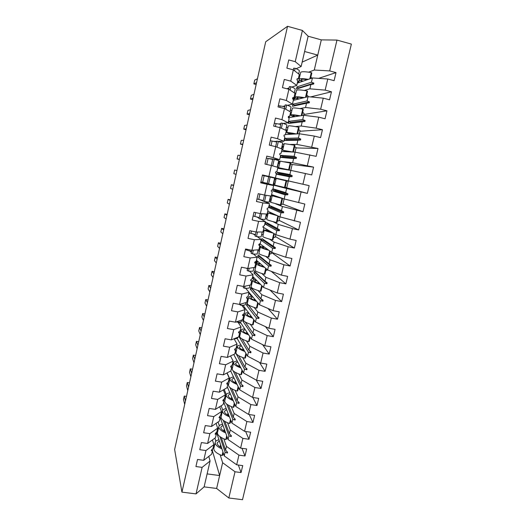 <?xml version="1.0" encoding="UTF-8"?>
<svg xmlns="http://www.w3.org/2000/svg" width="526" height="526" viewBox="0 0 526 526"><rect width="100%" height="100%" fill="white"/><g stroke="black" fill="none" stroke-linecap="round" stroke-linejoin="round"><path stroke-width="0.79" d="M220.144 454.806L222.636 462.729L235.017 471.763L228.823 497.99L242.512 499.7L351.375 44.099L336.975 40.081L329.69 70.911L336.015 72.608L318.625 78.367M297.308 83.141L312.424 77.94L311.425 82.234L313.871 83.115L313.647 84.061L310.886 84.541L309.886 88.822L325.153 90.124L331.465 91.774L310.59 96.929M336.015 72.608L334.102 80.675L327.783 78.999L312.424 77.94M336.975 40.081L321.307 39.877L308.137 36.222L301.142 66.526L295.244 61.673L288.748 59.938L286.874 68.143L293.363 69.866L290.773 81.136L296.782 85.409L291.812 87.06M297.019 79.262L298.308 78.788L299.307 74.468L293.363 69.866M293.324 100.381L308.052 96.679L307.059 100.946L309.479 101.893L309.255 102.833L306.526 103.234L305.527 107.495L320.643 109.211L326.942 110.815L303.831 114.49M331.465 91.774L329.565 99.789L323.253 98.158L308.052 96.679M290.773 81.136L284.296 79.446L282.436 87.599L288.905 89.269L286.341 100.466L292.449 104.168L287.492 105.312M292.712 97.928L293.968 97.593L294.961 93.306L288.905 89.269M288.498 117.653L303.712 115.293L302.72 119.534L305.119 120.546L304.896 121.473L302.194 121.808L301.201 126.03L316.172 128.153L322.458 129.718L299.919 131.257M326.942 110.815L325.055 118.771L318.763 117.18L303.712 115.293M286.341 100.466L279.871 98.816L278.024 106.909L284.487 108.54L281.936 119.652L288.149 122.795L283.113 123.426M288.439 116.463L289.662 116.266L290.641 112.005L284.487 108.54M285.44 134.544L299.393 133.782L298.413 137.99L300.787 139.068L300.57 139.995L297.887 140.251L296.907 144.446L318 148.49L296.033 147.924M322.458 129.718L320.584 137.621L314.298 136.076L299.393 133.782M281.936 119.652L275.479 118.048L273.645 126.089L280.095 127.673L277.557 138.706L283.882 141.303L278.563 141.369M283.882 141.303L284.855 137.082L283.948 135.945L284.158 135.018L285.381 134.814L286.354 130.586L280.095 127.673M281.535 151.462L295.112 152.145L294.133 156.327L296.48 157.465L296.269 158.385L293.613 158.569L292.64 162.738L313.575 167.136L292.167 164.487L290.628 163.902M318 148.49L316.139 156.34L295.112 152.145M277.557 138.706L271.12 137.148L269.299 145.13L275.729 146.675L273.218 157.629L279.641 159.68L268.26 158.504M279.641 159.68L280.608 155.492L279.681 154.453L279.891 153.526L281.127 153.237L282.094 149.036L275.729 146.675M277.656 168.274L290.852 170.385L289.885 174.54L292.213 175.743L291.996 176.651L289.366 176.769L288.399 180.911L309.176 185.658L269.555 176.664M313.575 167.136L311.721 174.928L290.852 170.385M273.218 157.629L266.787 156.117L264.979 164.046L271.403 165.539L268.904 176.427L275.427 177.933L262.474 175.026M275.427 177.933L276.387 173.771L275.44 172.83L275.65 171.917L276.906 171.535L277.866 167.36L271.403 165.539M273.185 184.501L274.69 184.869M273.119 184.79L274.651 178.15L270.14 177.111L268.589 183.863L286.624 188.505L285.664 192.628L287.965 193.89L287.755 194.798L285.145 194.844L284.185 198.96L304.81 204.049L302.983 211.735L282.429 206.501L281.469 210.597L283.751 211.925L283.54 212.82L280.956 212.793L280.003 216.883L300.471 222.314L298.663 229.947L292.443 228.619L278.254 224.378L277.307 228.448L279.562 229.836L279.352 230.723L276.794 230.631L275.848 234.695L289.957 239.152L296.164 240.461L294.369 248.042L288.163 246.753L274.112 242.138L273.165 246.181L275.4 247.628L275.197 248.509L272.659 248.351L271.718 252.381L285.69 257.214L291.891 258.476L290.102 266.011L283.909 264.762L269.996 259.778L269.056 263.796L271.271 265.295L271.061 266.176L268.556 265.952L267.622 269.956L281.456 275.151L287.637 276.38L285.861 283.862L279.681 282.646L265.906 277.301L264.972 281.292L267.162 282.856L266.958 283.731L264.473 283.435L263.546 287.413L277.248 292.969L283.415 294.159L281.653 301.589L275.486 300.418L261.843 294.711L260.916 298.676L263.085 300.293L262.882 301.161L260.423 300.806L259.496 304.758L273.066 310.669L279.227 311.819L277.472 319.203L271.317 318.066L257.806 312.01L256.885 315.948L259.035 317.619L258.831 318.486L256.392 318.059L255.478 321.991L268.911 328.25L275.059 329.361L273.323 336.693L267.175 335.601L253.795 329.191L252.881 333.103L255.011 334.832L254.808 335.693L252.395 335.207L251.481 339.106L264.788 345.713L270.923 346.792L269.194 354.077L263.066 353.018L249.811 346.266L248.903 350.152L251.014 351.933L250.81 352.788L248.417 352.236L247.516 356.115L260.692 363.065L266.813 364.104L265.097 371.336L258.976 370.317L245.852 363.229L244.952 367.089L247.036 368.923L246.839 369.771L244.472 369.16L243.571 373.013L256.622 380.298L262.73 381.297L261.021 388.49L254.919 387.504L241.921 380.074L241.026 383.914L243.091 385.801L242.894 386.643L240.546 385.972L239.652 389.799L252.579 397.419L258.674 398.386L256.977 405.526L250.882 404.579L238.015 396.821L237.127 400.634L239.172 402.574L238.975 403.409L236.647 402.679L235.76 406.48L248.561 414.429L254.643 415.356L252.96 422.45L246.878 421.536L234.136 413.456L233.248 417.243L235.273 419.235L235.076 420.07L232.775 419.275L231.894 423.055L244.57 431.327L250.646 432.221L248.969 439.269L242.9 438.388L230.276 429.985L229.402 433.753L231.401 435.791L231.21 436.619L228.928 435.771L228.054 439.526L240.606 448.113L246.668 448.967L245.004 455.976L238.942 455.135L226.443 446.41L225.575 450.151L227.554 452.242L227.363 453.064L225.102 452.156L224.234 455.891L236.661 464.793L242.716 465.615L241.059 472.572L235.017 471.763M285.151 187.407L307.342 193.397L286.624 188.505M268.904 176.427L262.487 174.954L260.692 182.824L267.096 184.278L264.617 195.087L271.238 196.066L272.192 191.931L271.232 191.083L271.442 190.175L272.705 189.708L273.665 185.566L267.096 184.278M273.665 185.566L260.876 182.009M269.542 200.275L271.035 200.708M269.299 201.333L270.758 201.905M275.834 203.904L282.429 206.501M282.909 204.154L302.983 211.735M264.617 195.087L258.22 193.66L256.432 201.478L262.829 202.885L260.363 213.622L267.083 214.082L268.03 209.973L267.05 209.216L267.261 208.316L268.543 207.763L269.49 203.647L262.829 202.885M269.49 203.647L263.953 201.386M263.145 201.05L259.673 199.637M265.926 215.956L267.399 216.449M265.512 217.771L266.925 218.5M272.955 221.63L278.254 224.378M279.128 220.374L298.663 229.947M260.363 213.622L253.979 212.234L252.204 220L258.588 221.367L256.136 232.025L262.954 231.973L263.894 227.889L262.895 227.225L263.105 226.331L264.4 225.7L265.347 221.61L258.588 221.367M265.347 221.61L260.87 219.164M259.193 218.251L256.734 216.903M263.02 231.69L263.782 232.097M261.744 234.103L263.112 234.99M269.391 239.074L274.112 242.138M275.368 236.496L294.369 248.042M256.136 232.025L249.765 230.684L248.009 238.396L254.374 239.718L251.941 250.31L258.851 249.745L259.785 245.688L258.772 245.116L258.976 244.228L260.291 243.512L261.225 239.448L254.374 239.718M261.225 239.448L257.168 236.647M255.274 235.339L253.249 233.945M259.443 247.187L260.192 247.654M257.996 250.337L259.331 251.382M265.637 256.353L269.996 259.778M271.626 252.526L290.102 266.011M251.941 250.31L245.583 249.008L243.834 256.668L250.185 257.95L247.772 268.464L254.775 267.399L255.708 263.375L254.676 262.888L254.88 262.001L256.208 261.205L257.135 257.175L250.185 257.95M257.135 257.175L253.354 253.986M251.375 252.316L249.613 250.83M254.794 262.375L256.063 262.632L257.004 263.467M254.86 267.017L255.564 267.675M261.816 273.5L265.906 277.301M271.238 271.317L285.861 283.862M247.772 268.464L241.427 267.208L239.692 274.809L246.03 276.051L243.637 286.499L250.731 284.934L251.652 280.937L250.6 280.542L250.803 279.661L252.145 278.787L253.072 274.776L246.03 276.051M253.072 274.776L249.502 271.192M247.503 269.187L246.536 268.221M252.349 277.912L254.466 279.95M251.145 283.126L251.829 283.862M257.97 290.523L261.843 294.711M269.996 290.03L281.653 301.589M243.637 286.499L237.305 285.283L235.576 292.831L241.907 294.034L239.521 304.409L246.707 302.358L247.621 298.387L246.556 298.078L246.76 297.203L248.114 296.25L249.035 292.265L241.907 294.034M249.035 292.265L245.642 288.281M248.831 293.146L251.73 296.388M247.45 299.136L248.108 299.958M254.124 307.434L257.806 312.01M267.971 308.453L277.472 319.203M239.521 304.409L233.202 303.232L231.493 310.735L237.805 311.898L235.438 322.201L242.71 319.663L243.623 315.718L242.539 315.495L242.742 314.627L244.11 313.595L245.024 309.643L237.805 311.898M245.024 309.643L241.789 305.264M243.814 308.006L245.234 308.269M243.222 314.272L244.412 315.955M250.277 324.233L253.795 329.191M265.452 326.639L273.323 336.693M235.438 322.201L229.132 321.064L227.429 328.513L233.735 329.638L231.381 339.875L238.745 336.864L239.646 332.938L238.548 332.807L238.751 331.939L240.132 330.834L241.04 326.902L233.735 329.638M241.04 326.902L237.949 322.129M238.317 322.701L240.954 323.181M240.112 330.847L240.744 331.853M246.451 340.92L249.811 346.266M262.599 344.629L269.194 354.077M231.381 339.875L225.089 338.77L223.399 346.174L229.684 347.259L227.357 357.424L234.8 353.945L235.701 350.053L234.583 349.994L234.78 349.139L236.181 347.956L237.081 344.05L229.684 347.259M237.081 344.05L234.123 338.882M236.496 346.595L237.095 347.653M242.631 357.502L245.852 363.229M259.522 362.447L265.097 371.336M227.357 357.424L221.071 356.365L219.395 363.716L225.667 364.761L223.353 374.86L230.881 370.915L231.775 367.049L230.644 367.076L230.842 366.227L232.255 364.965L233.15 361.086L225.667 364.761M233.15 361.086L230.526 355.944M232.886 362.223L233.465 363.361M238.837 373.973L241.921 380.074M256.274 380.107L261.021 388.49M223.353 374.86L217.087 373.835L215.417 381.14L221.676 382.146L219.375 392.179L226.989 387.78L227.876 383.934L226.732 384.046L226.93 383.198L228.356 381.869L229.244 378.016L221.676 382.146M229.244 378.016L226.943 372.98M227.081 372.908L229.855 378.976M235.056 390.345L238.015 396.821M252.828 397.459L256.977 405.526M219.375 392.179L213.122 391.193L211.465 398.445L217.711 399.418L215.423 409.386L223.123 404.533L224.004 400.713L222.846 400.904L223.037 400.062L224.477 398.662L225.365 394.829L217.711 399.418M225.365 394.829L223.333 389.891M224.161 389.411L226.292 394.539M231.295 406.611L234.136 413.456M249.252 414.534L252.96 422.45M215.423 409.386L209.184 408.432L207.54 415.645L213.773 416.579L211.505 426.474L219.283 421.181L220.157 417.388L218.98 417.657L220.631 415.343L221.505 411.536L213.773 416.579M221.505 411.536L219.71 406.683M221.144 405.783L222.787 410.142M227.561 422.779L230.276 429.985M245.629 431.484L248.969 439.269M211.505 426.474L205.278 425.56L203.641 432.72L209.861 433.621L207.606 443.457L215.463 437.717L216.331 433.95L215.147 434.298L215.338 433.47L216.804 431.918L217.672 428.138L209.861 433.621M217.672 428.138L216.074 423.364M218.047 422.016L219.316 425.705M223.839 438.842L226.443 446.41M241.993 448.31L245.004 455.976M207.606 443.457L201.392 442.576L199.768 449.691L205.975 450.552L203.733 460.322L197.533 459.481L195.922 466.542L202.115 467.371L196.027 493.894L181.937 492.132L174.625 449.48L265.702 41.764L287.538 26.3L181.937 492.132M212.432 439.933L213.865 444.634L205.975 450.552M300.162 80.439L297.762 81.175M294.961 97.389L293.981 97.553M291.115 113.754L290.22 113.833M287.36 130.007L285.789 129.85M283.632 146.169L282.081 145.945M279.924 162.225L278.385 161.942M214.897 438.132L215.864 441.202M238.331 465.017L241.059 472.572M208.796 456.384L210.084 461.026L202.115 467.371M301.142 66.526L296.125 68.676M329.69 70.911L314.272 70.03L308.69 72.161M298.985 75.869L299.951 75.501M289.103 87.96L286.867 88.703M294.816 93.207L295.941 92.878M304.311 90.446L309.886 88.822M284.987 105.89L282.626 106.43M290.26 110.486L291.95 110.151M299.892 108.599L305.527 107.495M280.897 123.702L278.313 124.018M286.341 127.476L287.985 127.318M295.382 126.595L301.201 126.03M276.834 141.395L273.763 141.435M282.442 144.361L284.047 144.374M290.582 144.413L296.907 144.446M278.57 161.147L280.128 161.324M284.52 161.817L292.64 162.738M269.49 176.966L288.399 180.911M271.574 194.633L284.185 198.96M267.754 211.182L280.003 216.883M262.941 227.028L275.848 234.695M259.864 243.742L271.718 252.381M256.432 260.225L267.622 269.956M253.394 278.839L253.723 277.432L252.697 276.393L263.546 287.413M249.002 292.423L259.496 304.758M242.973 305.244L255.478 321.991M240.132 321.932L251.481 339.106M237.048 338.356L247.516 356.115M233.787 354.511L243.571 373.013M230.697 371.014L239.652 389.799M227.232 386.735L235.76 406.48M223.681 402.127L231.894 423.055M220.144 417.427L228.054 439.526M327.783 78.999L325.153 90.124M323.253 98.158L320.643 109.211M318.763 117.18L316.172 128.153M314.298 136.076L311.727 146.978M309.867 154.841L307.315 165.664M305.468 173.475L302.93 184.225M307.342 193.397L309.176 185.658M301.096 191.983L298.577 202.655M296.756 210.361L294.251 220.966M292.443 228.619L289.957 239.152M288.163 246.753L285.69 257.214M283.909 264.762L281.456 275.151M279.681 282.646L277.248 292.969M275.486 300.418L273.066 310.669M271.317 318.066L268.911 328.25M267.175 335.601L264.788 345.713M263.066 353.018L260.692 363.065M258.976 370.317L256.622 380.298M254.919 387.504L252.579 397.419M250.882 404.579L248.561 414.429M246.878 421.536L244.57 431.327M242.9 438.388L240.606 448.113M238.942 455.135L236.661 464.793M308.137 36.222L302.411 30.449L295.244 61.673M302.411 30.449L287.538 26.3M298.308 78.788L297.144 78.722L296.927 79.669L297.775 81.103L296.782 85.409M298.36 88.447L298.472 87.96L296.98 86.902L296.486 89.032L310.886 84.541M296.98 86.902L311.425 82.234M292.601 87.382L292.752 86.751M293.968 97.593L292.785 97.619L292.568 98.559L293.442 99.894L292.449 104.168M294.323 105.897L294.481 105.22L292.989 104.181L292.502 106.291L306.526 103.234M292.989 104.181L307.059 100.946M288.399 105.647L288.531 105.069M289.662 116.266L288.458 116.384L288.241 117.318L289.136 118.547L288.149 122.795M288.544 123.446L290.319 123.229L290.516 122.374L289.03 121.342L288.544 123.446L302.194 121.808M289.03 121.342L302.72 119.534M284.224 123.788L284.342 123.268M284.605 140.488L286.374 140.264L286.571 139.416L285.085 138.404L284.605 140.488L297.887 140.251M285.085 138.404L298.413 137.99M280.075 141.816L280.18 141.349M280.693 157.425L282.462 157.195L282.659 156.353L281.173 155.354L280.693 157.425L293.613 158.569M281.173 155.354L294.133 156.327M275.953 159.72L276.051 159.312M276.808 174.264L278.57 174.027L278.767 173.185L277.281 172.199L276.808 174.264L289.366 176.769M277.281 172.199L289.885 174.54M272.941 190.991L274.704 190.747L274.894 189.912L273.415 188.946L272.941 190.991L285.145 194.844M273.415 188.946L285.664 192.628M270.226 184.613L270.311 184.238M269.108 207.619L270.857 207.369L271.054 206.54L269.575 205.581L269.108 207.619L280.956 212.793M269.575 205.581L281.469 210.597M266.163 202.286L266.255 201.866M265.288 224.142L267.037 223.885L267.228 223.063L265.755 222.117L265.288 224.142L276.794 230.631M265.755 222.117L277.307 228.448M262.119 219.848L262.224 219.375M258.805 244.965L259.785 245.688M273.165 246.181L261.961 238.554L261.494 240.566L272.659 248.351M258.102 237.292L258.22 236.779M254.755 262.52L255.708 263.375M269.056 263.796L258.187 254.886L257.727 256.885L268.556 265.952M254.117 254.623L254.242 254.065M250.738 279.964L251.652 280.937M264.972 281.292L254.439 271.127L253.979 273.112L264.473 283.435M250.152 271.843L250.291 271.238M246.74 297.295L247.621 298.387M260.916 298.676L250.711 287.262L250.258 289.234L260.423 300.806M246.214 288.958L246.365 288.301M242.815 314.574L243.623 315.718M247.279 303.647L247.01 303.298L246.556 305.264L256.392 318.059M248.062 304.646L256.885 315.948M239.146 331.623L239.646 332.938M243.571 319.598L243.328 319.243L242.88 321.195L252.395 335.207M245.201 321.958L252.881 333.103M235.069 348.902L235.701 350.053M239.909 335.476L239.672 335.088L239.225 337.028L248.417 352.236M242.019 338.922L248.903 350.152M231.21 365.899L231.775 367.049M236.259 351.256L236.036 350.842L235.589 352.768L244.472 369.16M238.699 355.694L244.952 367.089M227.37 382.783L227.876 383.934M232.637 366.944L232.196 368.857M233.123 370.764L240.546 385.972M235.293 372.316L241.026 383.914M223.55 399.569L224.004 400.713M229.034 382.533L228.593 384.44M229.954 387.517L236.647 402.679M231.841 388.806L237.127 400.634M219.75 416.237L220.157 417.388M225.457 398.031L225.016 399.931M226.667 404.034L232.775 419.275M228.35 405.165L233.248 417.243M215.962 432.806L216.331 433.95M221.9 413.443L221.459 415.33M223.307 420.386L228.928 435.771M224.839 421.411L229.402 433.753M213.865 444.634L212.997 448.389L211.524 450.006L211.334 450.835L212.537 450.407L211.669 454.155L203.733 460.322M212.202 449.27L212.537 450.407M218.356 428.756L217.928 430.63M219.914 436.606L225.102 452.156M221.321 437.547L225.575 450.151M216.502 432.234L224.234 455.891M222.636 462.729L216.633 488.463L204.121 486.872L196.027 493.894M228.823 497.99L216.633 488.463M210.084 461.026L204.121 486.872M212.419 450.92L219.644 475.55L207.112 473.9M304.607 51.509L317.757 55.092L314.272 70.03M321.307 39.877L317.757 55.092L302.154 62.134M296.835 68.991L296.993 68.308M226.824 451.472L227.363 453.064M217.738 430.071L218.073 430.005M230.598 434.969L231.21 436.619M221.268 414.79L221.597 414.731M234.379 418.361L235.076 420.07M224.812 399.425L225.148 399.359M238.173 401.627L238.975 403.409M228.383 383.967L228.718 383.901M241.967 384.776L242.894 386.643M231.973 368.41L232.314 368.351M245.747 367.786L246.839 369.771M235.589 352.768L235.924 352.709M249.502 350.658L250.81 352.788M239.225 337.028L239.764 336.936M253.203 333.366L254.808 335.693M242.88 321.195L243.959 321.011M246.556 305.264L248.298 304.948M248.292 304.981L258.831 318.486M250.258 289.234L252.039 288.748M251.993 288.958L262.882 301.161M253.979 273.112L255.721 272.843L255.814 272.448M255.721 272.843L266.958 283.731M257.727 256.885L259.469 256.622L259.601 256.05M259.469 256.622L271.061 266.176M261.494 240.566L263.243 240.303L263.421 239.547M263.243 240.303L275.197 248.509M267.228 223.063L279.562 229.836M267.037 223.885L279.352 230.723M271.054 206.54L283.751 211.925M270.857 207.369L283.54 212.82M274.894 189.912L287.965 193.89M274.704 190.747L287.755 194.798M278.767 173.185L292.213 175.743M278.57 174.027L291.996 176.651M282.659 156.353L296.48 157.465M282.462 157.195L296.269 158.385M286.571 139.416L300.787 139.068M286.374 140.264L300.57 139.995M290.516 122.374L305.119 120.546M290.319 123.229L304.896 121.473M294.481 105.22L309.479 101.893M298.472 87.96L313.871 83.115M221.065 446.193L219.401 446.416M213.898 448.08L213.806 448.474C213.78 451.006 216.534 453.379 222.071 455.601L222.807 454.951L223.274 452.952M222.932 451.9L222.071 455.601M218.967 439.775C216.673 440.275 215.41 441.189 215.18 442.517C215.101 444.687 217.363 446.83 221.959 448.934M219.335 440.887L217.153 442.931C217.047 444.509 218.52 446.12 221.577 447.757M186.48 396.407L184.245 396.058L185.454 400.99M184.245 396.058L183.489 399.444L184.685 404.435M189.511 382.843L187.269 382.487L188.545 387.162M187.269 382.487L186.513 385.887L187.769 390.627M192.555 369.213L190.313 368.844L191.648 373.263M190.313 368.844L189.551 372.263L190.872 376.748M195.613 355.504L193.371 355.129L194.771 359.291M193.371 355.129L192.601 358.568L193.989 362.789M198.696 341.729L196.441 341.341L197.907 345.24M196.441 341.341L195.672 344.793L197.125 348.764M224.885 430.669L223.53 430.82M217.521 432.392L217.435 432.767C217.442 435.166 220.23 437.454 225.792 439.624L226.522 439.019L227.054 436.731M226.699 435.738L225.792 439.624M222.577 424.226C220.282 424.673 219.026 425.521 218.816 426.77C218.763 428.835 221.058 430.886 225.7 432.944M222.958 425.284L220.795 427.191C220.71 428.683 222.209 430.229 225.299 431.826M228.751 415.053L227.817 415.152M221.163 416.612L221.084 416.96C221.124 419.229 223.938 421.425 229.533 423.548L230.256 422.989L230.855 420.412M230.487 419.465L229.533 423.548M226.213 408.584C223.918 408.972 222.669 409.754 222.478 410.931C222.452 412.877 224.78 414.85 229.454 416.848M226.607 409.583L224.457 411.358C224.398 412.765 225.924 414.245 229.04 415.79M232.683 399.346L232.262 399.398M224.832 400.733L224.753 401.062C224.832 403.192 227.679 405.296 233.301 407.374L234.011 406.861L234.681 403.988M234.3 403.094L233.301 407.374M229.875 392.85C227.574 393.172 226.338 393.889 226.16 394.993C226.167 396.821 228.527 398.708 233.242 400.654M230.283 393.79L228.146 395.42C228.106 396.749 229.658 398.156 232.814 399.661M228.521 384.756L228.448 385.065C228.56 387.057 231.44 389.069 237.095 391.101L237.798 390.627L238.534 387.458M238.133 386.617L237.095 391.101M233.557 377.017C231.249 377.28 230.02 377.931 229.862 378.957C229.901 380.666 232.301 382.461 237.062 384.361M233.978 377.898L231.854 379.391C231.834 380.627 233.419 381.975 236.615 383.428M201.787 327.876L199.532 327.481L201.064 331.117M199.532 327.481L198.762 330.953L200.275 334.654M232.236 368.687L232.17 368.969C232.308 370.817 235.221 372.737 240.908 374.716L241.605 374.295L242.414 370.817M241.999 370.034L240.908 374.716M237.265 361.086C234.958 361.29 233.728 361.868 233.59 362.822C233.656 364.406 236.095 366.122 240.901 367.963M237.699 361.908L235.589 363.256C235.589 364.406 237.206 365.682 240.441 367.089M204.897 313.956L202.641 313.542L204.239 316.915M202.641 313.542L201.866 317.033L203.444 320.472M233.925 354.353L231.802 355.346M235.97 352.512L235.911 352.768C236.089 354.478 239.034 356.299 244.748 358.232L245.432 357.858L246.313 354.077M245.885 353.347L244.748 358.232M241 345.063C238.686 345.201 237.463 345.707 237.338 346.588C237.443 348.048 239.922 349.672 244.774 351.46M241.447 345.825L239.343 347.028C239.369 348.087 241.02 349.297 244.294 350.658M208.026 299.958L205.765 299.537L207.428 302.641M205.765 299.537L204.982 303.048L206.626 306.217M237.962 337.179L237.91 337.416C237.798 338.31 236.417 338.803 233.768 338.895M239.731 336.232L239.672 336.469C239.889 338.034 242.867 339.763 248.607 341.65L249.285 341.315L250.238 337.225M249.797 336.555L248.607 341.65M244.761 328.934C242.433 329.013 241.217 329.454 241.112 330.249C241.25 331.59 243.768 333.122 248.673 334.858M245.228 329.638L243.124 330.69C243.176 331.663 244.86 332.807 248.187 334.115M211.169 285.888L208.901 285.454L210.63 288.281M208.901 285.454L208.118 288.978L209.828 291.877M243.143 314.331L243.051 314.916M241.94 319.933L241.723 320.886C241.605 321.78 239.968 322.188 236.818 322.116L236.917 321.688M236.818 322.116L236.345 321.886M243.512 319.861L243.466 320.071C243.709 321.491 246.72 323.115 252.5 324.956L253.164 324.667L254.19 320.268M253.736 319.65L252.5 324.956M248.555 312.714C246.214 312.727 244.998 313.088 244.912 313.812C245.077 315.021 247.647 316.468 252.611 318.158M249.035 313.358L246.924 314.259C247.003 315.14 248.732 316.211 252.105 317.474M214.332 271.738L212.063 271.291L213.858 273.849M212.063 271.291L211.268 274.842L213.05 277.465M245.944 302.575L245.557 304.252C245.464 305.041 243.84 305.369 240.698 305.225L240.98 303.995M240.698 305.225L239.422 304.39M249.988 293.587L249.85 294.172M247.319 303.377L247.273 303.568C247.555 304.843 250.6 306.369 256.412 308.151L257.069 307.914L258.167 303.2M257.694 302.641L256.412 308.151M252.381 296.394C250.014 296.335 248.798 296.625 248.732 297.269C248.936 298.354 251.56 299.715 256.589 301.345M252.875 296.973L250.751 297.716C250.856 298.505 252.631 299.511 256.07 300.734M217.508 257.516L215.233 257.063L217.1 259.338M215.233 257.063L214.437 260.626L216.285 262.974M249.975 285.099L249.423 287.512C249.35 288.202 247.746 288.439 244.603 288.222L245.077 286.183M244.603 288.222L243.268 287.65L243.538 286.479M262.901 286.755L261.961 286.926M251.152 286.795L251.112 286.959C251.428 288.084 254.512 289.51 260.35 291.246L261.001 291.056L262.172 286.019M261.685 285.519L260.35 291.246M256.241 279.977C253.848 279.845 252.625 280.062 252.572 280.621C252.822 281.581 255.498 282.85 260.62 284.435M256.747 280.496L254.604 281.075C254.735 281.772 256.563 282.705 260.081 283.889M220.703 243.216L218.421 242.749L220.361 244.741M218.421 242.749L217.626 246.332L219.539 248.397M254.038 267.51L253.308 270.66C253.256 271.252 251.671 271.403 248.535 271.107L249.192 268.247M248.535 271.107L247.187 270.574L247.674 268.444M256.958 263.427L257.28 262.027L256.228 261.1M267.576 269.917L265.768 270.588M255.005 270.108L254.972 270.246C255.327 271.219 258.437 272.547 264.315 274.23L264.953 274.085L266.202 268.727M265.696 268.286L264.315 274.23M260.153 263.467C257.714 263.256 256.478 263.394 256.445 263.868C256.727 264.696 259.482 265.88 264.703 267.418M260.672 263.914C259.219 263.855 258.483 263.986 258.476 264.328C258.641 264.926 260.534 265.801 264.151 266.945M223.912 228.836L221.63 228.363L223.635 230.072M221.63 228.363L220.828 231.966L222.814 233.748M245.432 249.679L251.573 251.454M258.121 249.804L257.221 253.703C257.194 254.19 255.616 254.255 252.493 253.887L253.341 250.192M252.493 253.887L251.132 253.387L251.842 250.291M259.89 243.768L259.456 245.445M260.817 246.72L259.778 245.721M271.666 252.342L271.363 253.631L269.601 254.143M258.884 253.315L258.858 253.433C259.246 254.249 262.395 255.472 268.299 257.102L268.931 257.01L270.259 251.316M269.739 250.941L268.299 257.102M264.137 246.858C261.619 246.562 260.357 246.615 260.337 247.01C260.672 247.713 263.513 248.811 268.871 250.31M264.663 247.24L262.375 247.47C262.579 247.983 264.558 248.791 268.313 249.903M227.14 214.384L224.858 213.891L226.93 215.318M224.858 213.891L224.05 217.521L226.108 219.013M249.265 232.886L255.445 234.589M262.231 231.979L261.159 236.641C261.152 237.022 259.594 236.996 256.478 236.549L257.523 232.019M256.478 236.549L255.103 236.089L256.037 232.005M264.105 230.717L263.348 230.25M275.795 234.662L275.183 237.279L273.454 237.594M262.783 236.417L262.763 236.509C263.197 237.173 266.38 238.291 272.317 239.863L272.935 239.823L274.342 233.8M273.803 233.478L272.317 239.863M268.227 230.164L264.256 230.046C264.644 230.618 267.622 231.637 273.191 233.117M268.76 230.48L266.301 230.506L272.626 232.781M230.388 199.854L228.1 199.347L230.243 200.485M228.1 199.347L227.285 202.997L229.415 204.2M253.118 215.995L259.338 217.619M266.373 214.029L265.117 219.467L260.488 219.099L261.724 213.714M260.488 219.099L259.094 218.678L260.265 213.595M266.721 214.056L266.59 214.523L267.714 215.075M266.656 214.555L266.57 215.377L266.123 215.114M266.248 214.582L266.59 214.523M279.95 216.857L279.017 220.835L277.334 220.946M266.715 219.414L266.702 219.474C267.169 219.98 270.384 220.992 276.36 222.511L276.965 222.524L278.451 216.16M277.899 215.903L276.36 222.511M272.56 213.418L268.201 212.971L277.84 215.877M273.093 213.668L270.252 213.438L277.274 215.614M233.649 185.237L231.361 184.725L233.577 185.566M231.361 184.725L230.546 188.387L232.742 189.301M257.004 198.986L263.263 200.537M270.542 195.961L269.102 202.181L264.525 201.537L265.959 195.284M264.525 201.537L263.118 201.156L264.519 195.067M272.685 195.356L271.469 195.08M272.757 195.041L272.646 195.527L271.462 195.12M270.903 196.02L270.193 198.907L271.35 199.341M270.252 198.933L270.167 199.808L269.713 199.538M269.845 198.986L270.193 198.907M284.132 198.933L282.883 204.279L281.239 204.2M278.366 196.961L274.23 196.257L282.574 198.466L281.029 205.114L270.666 202.3M277.827 196.777L272.172 195.79L281.975 198.387L280.424 205.048M281.975 198.387L282.574 198.466M236.937 170.549L234.635 170.023L236.93 170.569M234.635 170.023L233.82 173.705L236.089 174.323M262.402 175.349L270.14 177.111M260.909 181.878L267.208 183.35M268.589 183.863L267.169 183.521L268.714 176.789M274.769 179.274L275.92 179.544L274.723 179.261L273.816 183.206L275.006 183.515M273.868 183.219L273.776 184.139L273.329 183.876M273.461 183.298L273.816 183.206M286.085 180.766L284.52 187.473L274.644 185.08L276.163 178.498L288.248 181.273L286.769 187.624L285.164 187.341M284.52 187.473L285.112 187.591L286.67 180.898M239.455 159.26L237.108 158.944L237.936 155.242L240.297 155.479M237.108 158.944L239.409 159.477M266.34 158.083L272.692 159.45M277.182 167.169L278.701 160.594L274.237 159.273L272.797 158.99L271.298 165.519M272.711 165.907L274.237 159.273M279.602 163.606L278.372 163.448L277.504 167.261M278.681 167.597L277.84 167.472M279.036 167.873L278.898 168.471M277.833 167.492L278.662 167.682M278.372 163.448L278.747 162.606M286.315 169.661L280.72 168.195L288.642 169.78L278.655 167.722L285.69 169.563M280.18 161.12L290.214 163.027L288.642 169.78M290.214 163.027L290.786 163.218L289.221 169.951M242.841 144.111L240.415 144.098L241.25 140.376L243.689 140.31M240.415 144.098L242.723 144.643M270.305 140.712L276.696 142M281.423 148.786L282.771 142.927L276.913 141.073L275.631 146.649M277.024 147.155L278.366 141.316M283.31 147.569L282.041 147.536L281.778 148.917M282.041 147.536L282.416 146.721M295.047 152.145L296.112 147.576L294.619 146.793M287.17 151.744L282.692 150.245L292.949 152.034M284.218 143.631L294.369 145.176L292.785 151.975M294.369 145.176L294.935 145.419L293.39 152.06M287.742 151.777L284.763 150.725L292.509 152.014M246.24 128.883L243.748 129.172L244.577 125.431L247.095 125.063M243.748 129.172L246.05 129.731M274.296 123.229L280.726 124.432M285.69 130.277L286.874 125.149C287.038 124.826 285.585 124.195 282.521 123.235L281.048 123.038L279.99 127.647M281.364 128.265L282.521 123.235M287.032 131.434L286.144 131.5M299.333 133.788L300.083 130.566L298.63 129.574M290.576 134.261L286.749 132.657C287.367 132.355 290.602 132.782 296.454 133.939M288.281 126.023L288.301 125.944C288.984 125.576 292.403 125.99 298.558 127.207L296.993 133.913M298.558 127.207L299.11 127.502L297.624 133.88M291.194 134.229L288.833 133.137L295.79 133.979M249.666 113.563L247.089 114.168L247.93 110.401L250.521 109.724M247.089 114.168L249.403 114.74M278.32 105.627L284.79 106.758M289.99 111.644L291.003 107.251C291.194 106.817 289.76 106.081 286.703 105.042L285.217 104.878L284.382 108.514M285.736 109.244L286.703 105.042M290.891 115.187L289.872 115.358M289.287 116.325L289.011 117.574M303.64 115.306L304.074 113.452L302.667 112.242M294.35 116.746C291.851 115.904 290.681 115.306 290.839 114.957C291.457 114.497 294.599 114.786 300.267 115.825M292.377 108.31L292.403 108.198C293.12 107.659 296.579 107.961 302.772 109.112L301.24 115.674M302.772 109.112L303.311 109.467L301.891 115.575M295.001 116.647L292.929 115.444C293.337 115.089 295.553 115.253 299.577 115.937M253.105 98.158L250.455 99.079L251.296 95.291L253.966 94.299M250.455 99.079L252.769 99.657M294.323 92.878L295.158 89.236C295.375 88.684 293.962 87.849 290.911 86.724L289.412 86.606L288.807 89.242M290.135 90.091L290.911 86.724M286.499 88.651L288.873 88.96M295.25 97.698L295.001 98.77L293.153 99.453M293.192 99.236L293.541 98.513M307.986 96.699L308.091 96.232L306.73 94.805M298.262 99.144C295.882 98.25 294.777 97.58 294.954 97.139C295.592 96.528 298.696 96.692 304.271 97.632M296.493 90.479L296.526 90.341C297.289 89.624 300.787 89.814 307.013 90.906L305.521 97.317M307.013 90.906L307.546 91.314L306.185 97.152M298.939 98.973C297.538 98.382 296.907 97.935 297.045 97.626C297.473 97.165 299.642 97.225 303.548 97.81M256.563 82.667L253.841 83.904L254.689 80.097L257.431 78.782M253.841 83.904L256.155 84.502M298.676 73.982L299.347 71.095C299.59 70.431 298.189 69.491 295.152 68.281L293.633 68.209L293.258 69.84M294.567 70.8L295.152 68.281M299.156 80.794L298.807 82.299L297.387 82.792M311.911 78.118L310.82 77.256M302.266 81.438C299.951 80.485 298.893 79.742 299.097 79.202C299.761 78.44 302.851 78.486 308.374 79.334M300.642 72.529L300.681 72.358C301.483 71.47 305.021 71.543 311.28 72.568L309.821 78.834M311.28 72.568L311.806 73.035L310.504 78.598M302.963 81.195C301.628 80.563 301.036 80.064 301.194 79.702C301.635 79.124 303.785 79.084 307.631 79.59M220.598 444.766L220.243 446.298M224.267 428.953L223.839 430.787M227.962 413.041L227.515 414.975M231.677 397.031L231.256 398.866M235.418 380.923L235.017 382.652M239.179 364.709L238.804 366.333M242.966 348.403L242.617 349.915M246.779 331.985L246.451 333.392M250.613 315.475L250.31 316.764M254.472 298.853L254.196 300.03M253.525 277.649L252.5 277.261M258.351 282.127L258.108 283.192M257.03 262.461L255.465 261.652M262.257 265.295L262.04 266.241M247.128 250.139L247.305 249.363M260.317 247.115L259.535 246.773M266.189 248.357L265.998 249.186M250.968 233.334L251.494 231.052M263.861 231.749L263.085 231.401M270.147 231.309L269.983 232.019M254.834 216.423L255.708 212.609M267.438 216.285L266.044 215.443M274.131 214.148L273.993 214.746M258.726 199.407L259.949 194.048M270.377 200.459L269.634 199.88M270.279 197.099L270.64 197.204M270.384 196.632L270.745 196.731M278.136 196.915L278.03 197.355M262.645 182.279L264.137 175.743M272.738 177.393L272.166 177.578M274.546 178.123L275.118 177.939M273.678 184.613L273.244 184.231M275.94 179.458L274.828 179.208L275.105 178.393M273.901 181.398L274.263 181.483M274.007 180.924L274.375 181.01M266.721 164.447L268.089 158.464M278.307 162.297L279.089 162.107M278.438 163.454L279.201 163.553M277.544 165.605L277.912 165.677M277.656 165.131L278.024 165.197M271.041 145.551L272.06 141.08M281.969 146.425L283.613 146.261M282.12 147.536L282.462 147.543M288.735 151.258L288.603 151.817M275.394 126.516L276.065 123.577M285.914 130.376L287.295 130.303M292.864 133.453L292.706 134.143M279.773 107.35L280.088 105.969M290.128 114.227L291.003 114.247M288.287 117.12L289.096 117.199M297.026 115.536L296.835 116.358M292.587 98.48L295.132 98.198M301.214 97.494L300.99 98.454M297.611 81.826L298.886 81.957M305.428 79.334L305.172 80.439M215.18 442.517L213.806 448.474M218.816 426.77L217.435 432.767M222.478 410.931L221.084 416.96M226.16 394.993L224.753 401.062M229.862 378.957L228.448 385.065M233.59 362.822L232.17 368.969M235.201 349.146L235.306 348.699M237.338 346.588L235.911 352.768M239.133 332.11L239.271 331.525M241.112 330.249L239.672 336.469M244.912 313.812L243.466 320.071M248.732 297.269L247.273 303.568M252.572 280.621L251.112 286.959M256.445 263.868L254.972 270.246M260.337 247.01L258.858 253.433M264.256 230.046L262.763 236.509M268.201 212.971L266.702 219.474M271.488 195.001L272.705 195.278M272.172 195.79L270.66 202.332M275.19 177.959L274.585 178.13M279.201 162.133L278.3 162.33M292.167 164.474L290.793 170.378M280.187 161.094L278.655 167.722M283.599 146.294L281.962 146.458M284.231 143.578L282.692 150.245M287.288 130.336L285.96 130.402M288.301 125.944L286.749 132.657M290.996 114.287L290.122 114.26M292.403 108.198L290.839 114.957M295.125 98.224L292.581 98.513M296.526 90.341L294.954 97.139M298.88 81.984L297.598 81.865M300.681 72.358L299.097 79.202"/></g></svg>
